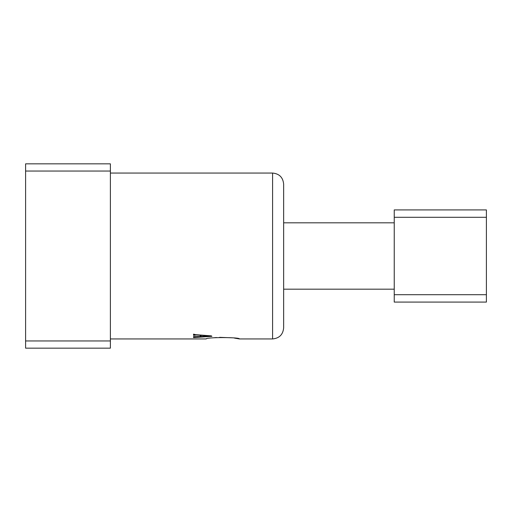 <?xml version="1.0" encoding="UTF-8"?>
<svg xmlns="http://www.w3.org/2000/svg" width="512" height="512" viewBox="0 0 512 512"><rect width="100%" height="100%" fill="white"/><g stroke="black" fill="none" stroke-linecap="round" stroke-linejoin="round"><path stroke-width="0.77" d="M272.589 173.056C279.309 173.709 282.995 177.395 283.648 184.115L283.648 327.885C282.995 334.605 279.309 338.291 272.589 338.944L272.589 173.056L110.387 173.056M110.387 338.944L206.253 338.944C205.248 337.139 240.403 337.139 239.392 338.944L234.477 338.106M232.013 337.798L219.59 337.344M216.442 337.53L213.626 337.798M200.243 336.576L193.536 336.57L193.536 337.555L194.278 337.555L211.91 336.326L211.392 335.878L195.43 334.656L193.536 334.15L193.536 335.379L196.211 334.982L200.243 335.296L200.243 336.576M110.387 348.16L25.6 348.16L25.6 171.053L110.387 171.053L110.387 348.16M25.6 171.053L25.6 163.84L110.387 163.84L110.387 171.053M110.387 340.947L25.6 340.947M194.278 334.259L194.278 335.283M193.536 334.15L193.536 335.379M195.238 336.858L195.238 337.248M194.278 336.672L194.278 337.498M193.536 336.57L193.536 337.555M209.613 336.026L200.986 336.557L200.986 335.354L209.613 336.026M394.24 217.293L394.24 209.92L486.4 209.92L486.4 217.293L394.24 217.293L394.24 294.707L486.4 294.707L486.4 302.08L394.24 302.08L394.24 294.707M486.4 217.293L486.4 294.707M272.589 338.944L239.392 338.944M394.24 289.178L283.648 289.178M394.24 222.822L283.648 222.822"/></g></svg>
